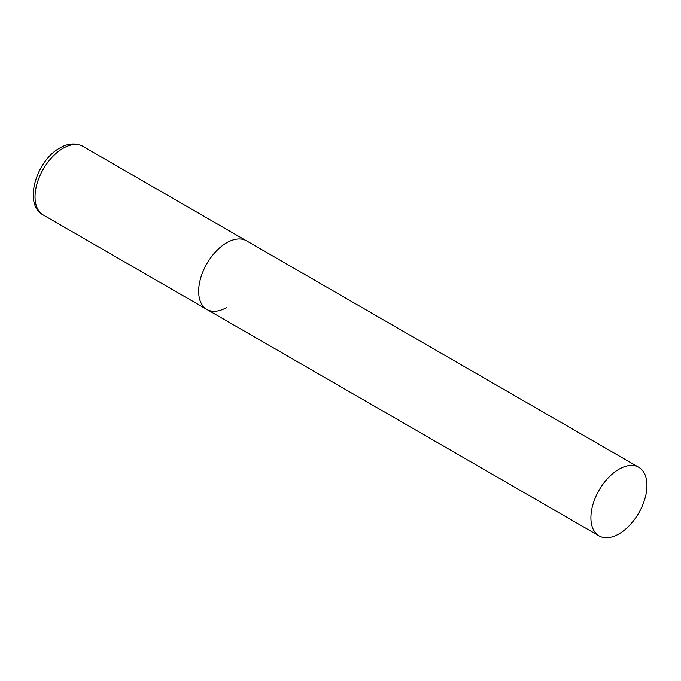 <?xml version="1.0" encoding="UTF-8"?>
<svg xmlns="http://www.w3.org/2000/svg" width="681" height="681" viewBox="0 0 681 681"><rect width="100%" height="100%" fill="white"/><g stroke="black" fill="none" stroke-linecap="round" stroke-linejoin="round"><path stroke-width="1.02" d="M226.671 307.48A39.626 22.873 -60 0 1 206.862 309.438A39.626 22.873 -60 0 1 200.784 277.686A39.626 22.873 -60 0 1 226.671 242.776A39.626 22.873 -60 0 1 246.488 240.81A39.626 22.873 120 0 0 215.954 251.425A39.626 22.873 120 0 0 198.656 291.298A39.626 22.873 120 0 0 206.862 309.438L43.235 214.975A39.626 22.873 -60 0 1 37.157 183.223A39.626 22.873 -60 0 1 63.044 148.305A39.626 22.873 -60 0 1 82.861 146.338C73.088 141.427 64.065 145.385 59.877 147.99C36.042 160.742 22.992 204.649 43.235 214.975M646.95 485.417A39.626 22.873 120 0 0 638.744 467.277A39.626 22.873 120 0 0 608.21 477.892A39.626 22.873 120 0 0 590.912 517.773A39.626 22.873 120 0 0 599.118 535.913A39.626 22.873 120 0 0 629.653 525.289A39.626 22.873 120 0 0 646.95 485.417M638.744 467.277L82.861 146.338M206.862 309.438L599.118 535.913"/></g></svg>
